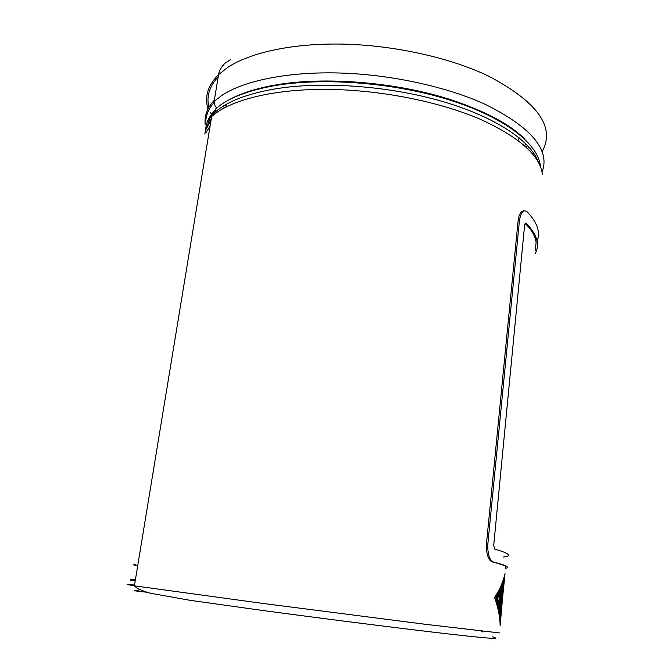<?xml version="1.0" encoding="UTF-8"?>
<svg xmlns="http://www.w3.org/2000/svg" width="672" height="672" viewBox="0 0 672 672"><rect width="100%" height="100%" fill="white"/><g stroke="black" fill="none" stroke-linecap="round" stroke-linejoin="round"><path stroke-width="1.01" d="M499.565 588.865L495.852 597.786L497.666 607.622M503.303 590.856L503.966 577.718M499.909 621.146L501.581 609.126M500.9 586.018L496.163 597.828L498.431 610.974M499.372 616.333L496.902 597.996L502.824 581.204M503.748 578.441L503.093 593.074M501.791 606.9L499.842 620.315M499.792 619.786L500.741 614.46M503.53 584.338L503.597 578.911M502.958 594.493L503.37 579.709L497.44 598.147L499.64 618.366M502.656 597.164L502.034 604.019L502.656 597.164M503.521 579.734L497.591 598.172L499.724 619.181M499.817 619.189L501.934 605.472M501.253 596.501L500.153 611.898L499.825 608.857L501.732 588.613L502.555 586.034L501.253 596.501M502.992 592.444L502.774 594.871M503.093 592.452L502.816 594.871M499.951 601.625L501.539 589.243L499.615 607.32L500.002 597.786L499.204 604.724L498.918 603.288L499.489 594.518L499.934 593.46L499.439 600.558L500.783 591.394L499.951 601.625M502.102 601.171L503.21 588.622L502.018 601.129M502.051 604.136L499.884 618.458L497.809 598.223L503.454 580.448L502.824 595.921M501.732 588.613L502.555 586.034M501.572 588.588L501.144 590.36M501.32 591.301L499.825 608.857M499.666 608.84L500.153 611.898M502.463 596.938L502.068 601.138M500.783 591.394L500.321 592.57M500.17 592.553L499.699 596.753M499.489 594.518L499.934 593.46M499.33 594.502L498.918 603.288M498.767 603.263L499.204 604.724M499.54 601.818L499.397 605.808M499.237 605.791L499.615 607.32M500.984 590.335L500.472 595.174M501.018 609.958L501.026 609.168M501.48 605.287L501.455 605.867M499.867 617.803L501.278 609.748M503.202 588.588L503.311 581.07M502.933 585.194L501.22 603.658M502.169 594.443L500.312 613.948L502.379 594.871M500.186 611.478L500.22 613.855M501.043 603.7L500.573 607.034M214.074 102.522C208.454 108.923 205.674 115.668 205.75 122.732M206.044 126.605L206.254 127.882M214.36 100.162C207.278 107.797 204.221 115.878 205.187 124.404M205.834 128.134L205.976 128.705M535.34 250.513L536.105 242.365C535.374 236.3 531.703 229.958 525.076 223.331M535.021 253.982C540.137 244.759 537.155 234.469 526.058 223.121L524.647 224.868L493.702 545.504L494.684 549.083C509.67 553.392 512.476 556.063 503.101 557.096M505.52 568.369C510.166 567.386 506.134 565.261 493.441 562.002L492.324 561.464C488.998 558.65 487.511 552.821 487.855 543.967L519.456 220.441C520.993 212.041 523.555 209.168 527.15 211.831C537.323 222.449 540.624 232.218 537.062 241.139M523.505 210.706L521.086 212.024L519.204 215.368L518.137 220.374L486.461 543.808L486.452 550.15L487.57 555.727L489.619 559.936L492.089 561.842C499.867 563.8 504.403 565.354 505.697 566.496L505.571 567.815M501.665 608.32L500.153 625.632C499.96 616.644 498.095 607.286 494.567 597.551C499.775 589.554 503.261 581.582 505.025 573.628L503.21 591.864M501.69 597.61L501.488 598.248M134.534 585.043C124.782 584.018 124.748 584.27 134.408 585.791M211.705 115.24L211.344 114.458M211.025 113.753L210.512 112.51M208.883 107.394C206.245 96.617 209.353 86.411 218.207 76.784M208.026 108.998C204.322 96.827 207.833 85.369 218.56 74.634L227.438 67.603C250.362 52.34 293.698 42.89 344.417 44.15C395.128 45.478 449.66 57.7 487.704 75.676C537.692 101.909 555.803 127.277 542.027 151.771M542.069 172.141C550.511 149.898 531.376 127.21 484.655 104.076C446.309 86.663 391.39 74.634 340.41 73.03C289.414 71.484 245.935 80.212 223.037 94.609L214.175 101.254L218.56 74.634C219.013 69.703 224.12 63.605 225.918 62.521L230.588 59.665M226.397 104.521L226.783 106.537M525.815 143.749L524.723 145.706M226.12 106.924L225.691 105.302M223.532 105.966L224.171 108.049M526.319 147.294L527.47 145.446M528.444 147.277L527.638 148.554M215.594 109.57C209.336 115.844 206.044 122.497 205.724 129.528M216.989 107.797L215.712 108.898C227.447 98.364 247.086 90.619 274.621 85.663C324.358 77.028 396.001 82.841 451.038 100.464C506.167 118.112 538.784 144.598 540.414 166.538M538.541 162.532C531.25 141.137 495.541 116.836 441.689 101.237C387.887 85.663 321.157 81.035 274.1 89.074C246.557 93.971 226.918 101.657 215.183 112.123L215.712 108.898M211.226 119.188L205.573 130.082M205.414 130.746L204.884 133.963L205.372 130.822M526.058 223.121L525.277 223.079M519.456 220.441L518.137 220.374M487.855 543.967L486.461 543.808M493.441 562.002L492.089 561.842M214.838 113.963C213.125 113.82 212.066 114.685 211.655 116.558C230.437 99.448 276.763 87.998 333.934 89.519C384.762 90.77 440.303 102.194 479.707 119.028C519.464 137.113 540.38 155.702 542.447 174.796M499.464 632.923L425.074 624.263L262.164 603.33L134.4 585.833L211.655 116.558M135.551 564.791C132.426 564.614 132.989 564.9 137.239 565.664M518.398 139.969L519.557 138.113M519.296 137.894L518.204 139.81M215.485 110.267L212.192 114.492C211.957 114.71 209.009 119.272 207.892 124.211M214.175 101.254C214.309 104.672 215.183 106.873 216.779 107.848M215.258 111.628L213.083 114.265M534.811 154.82L536.441 159.004M208.992 118.154L208.832 121.027M225.742 105.319L226.153 106.907M527.52 145.496L526.369 147.344M275.73 84.924C325.366 76.289 396.892 82.202 451.542 99.926C486.259 111.678 510.67 124.748 524.79 139.129M227.472 100.699C239.156 93.862 254.94 88.654 274.823 85.084M204.792 134.089L205.649 130.292M205.876 129.595L211.025 120.406M206.052 132.426L210.092 126.05M209.849 127.529L207.564 130.654M492.316 561.456L490.963 561.296M205.531 130.15C208.32 121.783 208.631 123.178 211.243 119.087M140.347 589.764L134.492 590.789L146.933 592.267M492.198 636.779C499.598 639.03 497.683 639.45 452.894 634.46C409.828 629.563 331.892 619.786 262.685 610.478L189.832 600.272L150.192 593.191C141.7 590.755 136.441 588.302 134.4 585.833M481.244 631.058L482.546 631.907M135.458 579.424L130.334 579.121M135.215 580.86L130.763 580.6"/></g></svg>
